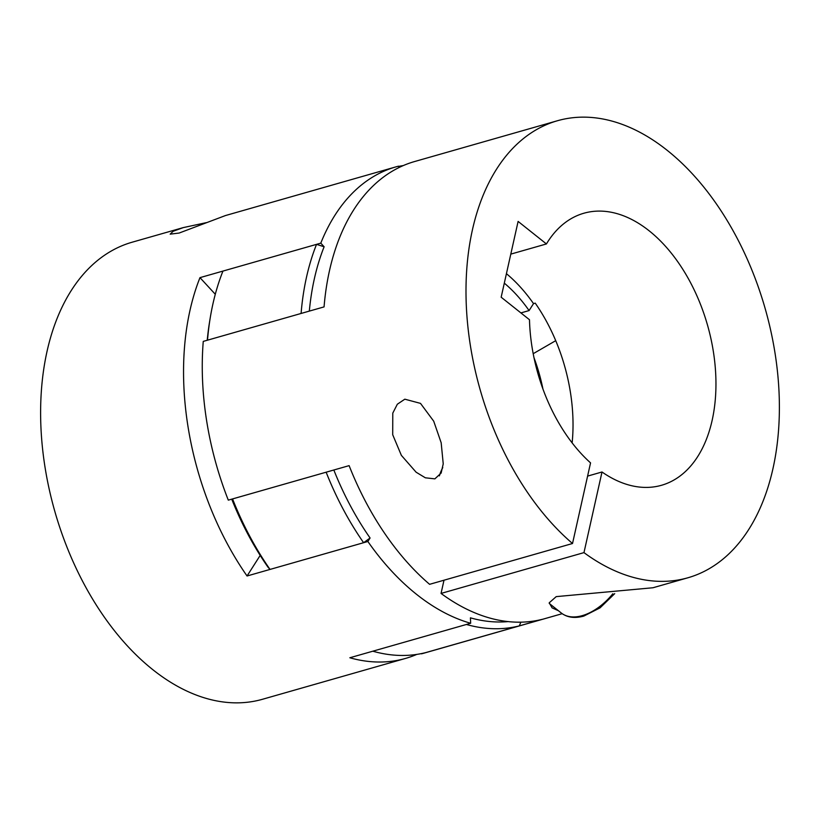 <?xml version="1.0" encoding="UTF-8"?>
<svg xmlns="http://www.w3.org/2000/svg" width="820" height="820" viewBox="0 0 820 820"><rect width="100%" height="100%" fill="white"/><g stroke="black" fill="none" stroke-linecap="round" stroke-linejoin="round"><path stroke-width="1.23" d="M520.905 312.912L529.084 310.575A130.134 81.139 74.1 0 0 504.31 283.156M562.192 613.688L424.217 653.089A237.646 148.164 -105.9 0 1 421.47 653.827L542.286 619.325A237.646 148.164 74.1 0 1 441.047 593.434L583.973 552.618A237.646 148.164 74.1 0 0 687.949 577.762L652.966 587.755L556.226 596.622L549.205 602.823L552.116 607.886L558.399 610.716M687.949 577.762A237.646 148.164 74.1 0 0 779 391.365A237.646 148.164 74.1 0 0 667.162 150.306A237.646 148.164 74.1 0 0 557.426 120.745A237.646 148.164 74.1 0 0 466.201 302.805A237.646 148.164 74.1 0 0 572.524 543.506L590.554 462.88A141.46 88.191 -105.9 0 1 529.484 319.738L501.163 297.209L518.107 221.421L546.428 243.95A141.46 88.191 -105.9 0 1 583.84 213.241A141.46 88.191 -105.9 0 1 683.808 270.907A141.46 88.191 -105.9 0 1 712.129 420.414A141.46 88.191 -105.9 0 1 661.535 485.276A141.46 88.191 -105.9 0 1 602.003 471.992L587.591 476.102M572.134 442.892A141.46 88.191 74.1 0 0 535.224 303.133L533.523 303.615L529.084 310.575M506.422 273.675A141.46 88.191 -105.9 0 1 533.523 303.615M510.798 254.118L546.428 243.95M557.426 120.745L414.5 161.571A237.646 148.164 74.1 0 0 324.064 306.895L203.257 341.397A237.646 148.164 -105.9 0 0 228.298 500.138L349.115 465.637A237.646 148.164 74.1 0 0 429.598 584.322L572.524 543.506M583.973 552.618L602.003 471.992M441.047 593.434L443.999 580.211M439.397 475.866A28.29 16.666 128.5 0 1 442.779 467.595M404.834 399.186L397.341 404.219L392.78 413.126L392.708 434.743L401.369 455.366L416.119 472.207L425.365 477.804L434.866 478.859L441.129 473.078L443.23 463.853L441.17 442.759L433.718 421.203L420.496 403.378L404.834 399.186M222.948 271.082A237.646 148.164 74.1 0 0 212.944 303.82A237.646 148.164 74.1 0 0 210.217 317.924A237.646 148.164 74.1 0 0 207.511 340.177L301.094 313.455A237.646 148.164 -105.9 0 1 306.526 277.088A237.646 148.164 -105.9 0 1 316.54 244.36L222.948 271.082M316.54 244.36L324.125 246.769A231.988 144.638 74.1 0 0 314.367 278.718A231.988 144.638 74.1 0 0 309.324 311.098M519.316 625.885L425.723 652.607A237.646 148.164 74.1 0 1 372.813 651.203L466.395 624.471A237.646 148.164 -105.9 0 0 519.316 625.885L520.854 622.165M333.832 470.003A231.988 144.638 74.1 0 0 370.086 538.002L367.862 541.487A237.646 148.164 74.1 0 0 416.58 594.367A237.646 148.164 74.1 0 0 470.649 623.261L470.424 617.839A231.988 144.638 74.1 0 0 508.164 621.591M370.086 538.002L363.608 542.697L270.026 569.428L267.996 567.163A231.988 144.638 -105.9 0 1 231.732 499.154M363.608 542.697A237.646 148.164 -105.9 0 1 326.145 472.197L232.552 498.919A237.646 148.164 74.1 0 0 270.026 569.428M207.234 340.259A231.988 144.638 -105.9 0 1 209.612 321.645L210.217 317.924M533.195 353.697L555.724 340.669L533.195 353.697M398.909 167.587L398.53 166.173A237.646 148.164 74.1 0 0 395.783 166.911A237.646 148.164 74.1 0 0 320.794 243.14L324.125 246.769M542.922 388.957A130.134 81.139 74.1 0 0 533.984 357.674A130.134 81.139 -105.9 0 1 542.922 388.957M398.592 166.409A237.646 148.164 -105.9 0 1 403.225 165.589M416.775 654.411A237.646 148.164 -105.9 0 1 405.5 658.429L262.574 699.255A237.646 148.164 -105.9 0 1 152.838 669.694A237.646 148.164 -105.9 0 1 41 428.634A237.646 148.164 -105.9 0 1 132.051 242.238L183.27 227.601L173.133 231.291L170.16 234.151L179.149 233.044L225.449 215.558L395.783 166.911M405.5 658.429A237.646 148.164 -105.9 0 1 349.843 657.763L470.649 623.261M206.343 222.64L183.27 227.601M367.862 541.487L247.056 575.989A237.646 148.164 -105.9 0 1 199.977 277.642L215.291 294.267M320.794 243.14L199.977 277.642M260.186 555.406L247.056 575.989M614.723 593.639L600.066 607.856L583.819 616.076C574.779 618.577 567.276 617.562 561.31 613.022A48.093 28.341 -51.5 0 0 582.251 615.646A48.093 28.341 -51.5 0 0 612.847 593.752M561.31 613.022L549.256 603.428"/></g></svg>
